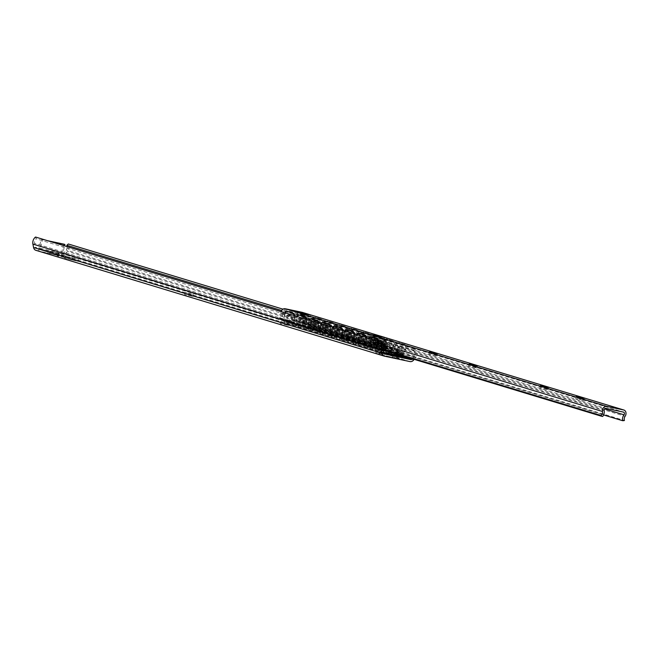 <?xml version="1.0" encoding="UTF-8"?>
<svg xmlns="http://www.w3.org/2000/svg" width="658" height="658" viewBox="0 0 658 658"><rect width="100%" height="100%" fill="white"/><g stroke="black" fill="none" stroke-linecap="round" stroke-linejoin="round"><path stroke-width="0.49" stroke-dasharray="3.29 2.47" d="M476.137 367.863L468.685 366.144L476.137 367.863M583.161 400.36L575.709 398.641L583.161 400.36M547.316 389.478L539.864 387.759L547.316 389.478M436.312 355.772L428.86 354.053L436.312 355.772M308.873 316.893L296.955 314.137L308.873 316.893M369.607 334.33A3.833 3.043 -73.1 0 1 371.342 336.633L387.784 340.597A1.703 1.349 106.9 0 0 386.435 341.189L385.02 342.999A4.688 3.718 -73.1 0 1 381.303 344.619L375.66 343.427A4.688 3.718 -73.1 0 1 375.414 343.361A4.688 3.718 -73.1 0 1 373.061 340.466L372.634 338.261A1.703 1.349 106.9 0 0 371.696 337.192L374.369 337.751L374.756 339.742A2.558 2.023 106.9 0 0 376.039 341.321A2.558 2.023 106.9 0 0 376.17 341.354L381.805 342.555A2.558 2.023 106.9 0 0 383.836 341.675L380.85 340.762L382.125 339.125L368.71 336.279A1.703 1.349 -73.1 0 1 369.648 337.357L370.076 339.561A4.688 3.718 106.9 0 0 372.428 342.456A4.688 3.718 106.9 0 0 372.675 342.522L378.309 343.715A4.688 3.718 106.9 0 0 382.035 342.094L383.45 340.285A1.703 1.349 -73.1 0 1 384.798 339.692L382.265 338.952A3.833 3.043 -73.1 0 1 384.149 337.653M371.342 336.633L371.762 338.837A2.558 2.023 -73.1 0 0 373.045 340.416L376.039 341.321M374.328 337.538A3.833 3.043 106.9 0 0 372.403 335.169A3.833 3.043 106.9 0 0 372.198 335.119M388.294 338.533A3.833 3.043 106.9 0 0 385.251 339.857L383.836 341.675M380.85 340.762A2.558 2.023 -73.1 0 1 378.819 341.65L373.185 340.449A2.558 2.023 -73.1 0 1 373.045 340.416M281.131 311.604A4.055 3.208 106.9 0 0 280.925 313.841A3.923 3.109 -73.1 0 1 279.568 317.888L279.897 318.579L281.106 318.834A6.054 4.795 106.9 0 0 282.586 312.961A1.703 1.349 -73.1 0 1 284.346 310.732L301.907 314.458A1.703 1.349 -73.1 0 1 302.45 317.172A6.054 4.795 106.9 0 0 301.043 323.062L302.861 322.831A3.923 3.109 -73.1 0 1 303.535 318.637A4.055 3.208 106.9 0 0 302.557 312.451M302.861 322.831L624.434 420.478M302.252 323.317L623.817 420.964M301.043 323.062L603.608 414.943M281.106 318.834L602.67 416.481M279.897 318.579L383.186 349.941M279.568 317.888L383.063 349.316M192.029 296.256L184.585 294.545L192.029 296.256M192.539 294.192L185.087 292.473L192.539 294.192M383.178 354.308L375.734 352.589L383.178 354.308M383.688 352.236L376.236 350.517L383.688 352.236M287.604 325.282L280.16 323.563L287.604 325.282M288.114 323.218L280.662 321.499L288.114 323.218M64.599 257.566L57.147 255.847L64.599 257.566M65.109 255.493L57.657 253.774L65.109 255.493M415.346 354.72L413.783 348.888C416.21 349.834 417.287 351.89 417.024 355.073L415.346 354.72A3.923 3.109 -73.1 0 1 414.68 355.879L412.385 358.807M67.231 246.651A3.923 3.109 -73.1 0 1 66.236 250.065L63.777 253.207A1.703 1.349 -73.1 0 1 62.428 253.791L60.602 253.404L63.094 254.153A0.855 0.518 102 0 1 62.798 253.174L64.599 245.853M414.466 350.854L281.64 310.518M413.783 348.888L282.965 309.161M383.894 344.373L36.272 238.813L35.548 237.036M76.542 261.004L64.624 258.257L76.542 261.004M77.052 258.939L65.134 256.192L77.052 258.939M40.59 249.382L38.855 248.856L41.191 239.339L42.433 239.718L40.303 248.403A0.855 0.518 -78 0 0 40.59 249.382L59.459 253.659L47.212 250.788L46.702 252.853L58.957 255.732L46.702 252.853M41.191 239.339L47.697 240.721M48.947 241.099L42.433 239.718M63.686 244.11L61.35 253.626A2.13 1.3 102 0 0 62.091 256.077L60.1 255.469L60.602 253.404M384.56 356.192L36.116 250.385L37.596 250.698L38.106 248.625L38.855 248.856A2.13 1.3 -78 0 0 39.587 251.298L62.091 256.077M37.596 250.698L39.587 251.298M55.971 254.819L56.473 252.754L63.094 254.153M58.957 255.732L59.459 253.659M49.687 253.766L50.197 251.693M38.106 248.625L36.28 248.239A1.703 1.349 -73.1 0 1 35.335 247.169L34.586 243.353A3.923 3.109 -73.1 0 1 36.272 238.813M60.1 255.469L61.581 255.781A4.606 3.652 106.9 0 0 65.216 254.202L67.412 251.405A6.054 4.795 106.9 0 0 68.325 243.986M381.64 354.958L399.505 358.75L381.64 354.958A2.13 1.3 -78 0 1 380.9 352.515L381.492 350.13L382.734 350.508L382.356 352.063A0.855 0.518 -78 0 0 382.643 353.042L379.781 351.972L393.32 354.843L400.516 356.833M399.357 353.914A1.703 1.349 106.9 0 0 399.406 353.19L399.225 351.66A1.703 1.349 106.9 0 0 398.255 350.451L399.505 350.829A1.703 1.349 -73.1 0 1 400.467 352.038L400.648 353.568A1.703 1.349 -73.1 0 1 400.599 354.292L399.357 353.914L398.773 356.299A2.13 1.3 102 0 0 399.505 358.75M399.505 350.829L384.099 347.449A1.703 1.349 106.9 0 0 382.668 348.148L381.788 349.456A1.703 1.349 106.9 0 0 381.492 350.13M384.099 347.449L398.255 350.451M382.734 350.508A1.703 1.349 -73.1 0 1 383.03 349.834L383.91 348.526A1.703 1.349 -73.1 0 1 385.341 347.827M400.385 355.164L400.599 354.292M414.186 359.358L415.864 357.22A6.054 4.795 106.9 0 0 417.024 355.073M377.207 345.442L377.931 344.726L372.905 343.279L382.076 345.606L377.931 344.726L379.066 343.591L374.887 342.316A1.365 1.077 -73.1 0 1 376.557 342.67L377.347 345.088L373.028 344.175L377.347 345.088M379.066 343.591A1.365 1.077 106.9 0 1 380.735 343.945L381.525 346.355M374.887 342.316L373.028 344.175M383.326 346.355L383.014 345.417L388.031 346.865L387.192 346.692L387.504 347.63L379.008 345.442L387.504 347.63M383.186 346.708L383.902 345.993L379.715 344.718L379.008 345.442M382.512 343.937L386.69 345.203L387.192 346.692L383.902 345.993L385.029 344.85A1.365 1.077 106.9 0 1 386.057 344.537L381.879 343.27A1.365 1.077 -73.1 0 1 382.512 343.937L383.014 345.417L379.715 344.718L380.842 343.583A1.365 1.077 -73.1 0 1 381.879 343.27M321.137 319.155L320.52 318.875A4.261 2.583 114.5 0 1 320.717 318.949A4.261 2.583 114.5 0 1 321.433 323.58L322.05 323.868A4.261 2.583 -65.5 0 0 321.326 319.229A4.261 2.583 -65.5 0 0 321.137 319.155L316.153 317.641A4.261 2.583 -65.5 0 0 312.098 320.841L311.481 320.561L309.301 326.031A0.855 0.674 -73.1 0 1 308.479 326.582L305.805 326.014A0.855 0.674 -73.1 0 1 305.32 325.307L305.279 322.757A1.703 1.349 106.9 0 0 304.3 321.343L308.668 322.724L296.758 320.199L291.173 318.554A1.703 1.349 106.9 0 0 289.635 319.434L288.41 321.721A0.855 0.674 -73.1 0 1 287.636 322.157L284.963 321.589A0.855 0.674 -73.1 0 1 284.478 320.767L285.07 314.96L284.388 314.968A4.261 2.525 89.6 0 1 285.029 312.789M400.303 355.493L399.184 355.254A1.703 1.349 -73.1 0 1 398.205 353.848L398.172 351.29A0.855 0.674 106.9 0 0 397.687 350.591L392.094 348.946L380.184 346.421L384.552 347.802A0.855 0.674 106.9 0 0 383.779 348.238L382.561 350.525A1.703 1.349 -73.1 0 1 381.015 351.405L378.342 350.837A1.703 1.349 -73.1 0 1 377.371 349.192L377.972 343.386L378.654 343.377L378.062 349.184A0.855 0.674 106.9 0 0 378.547 350.007L381.221 350.574A0.855 0.674 106.9 0 0 381.994 350.138L383.211 347.852A1.703 1.349 -73.1 0 1 384.757 346.972L380.39 345.59L397.884 349.76A1.703 1.349 -73.1 0 1 398.863 351.175L398.896 353.724A0.855 0.674 106.9 0 0 399.39 354.432L402.063 354.999A0.855 0.674 106.9 0 0 402.885 354.448L405.065 348.979L405.682 349.258A4.261 2.583 -65.5 0 0 404.958 344.627A4.261 2.583 -65.5 0 0 404.76 344.553L399.784 343.04A4.261 2.583 -65.5 0 0 395.721 346.231L395.104 345.952A4.261 2.583 114.5 0 1 399.167 342.76L399.784 343.04M383.046 345.812L384.626 344.233A2.221 1.76 -73.1 0 1 386.304 343.723A2.221 1.76 -73.1 0 1 387.34 344.808L388.031 346.865M386.69 345.203A1.365 1.077 106.9 0 0 386.057 344.537M383.853 345.598L383.162 343.534A2.221 1.76 106.9 0 0 382.125 342.448A2.221 1.76 106.9 0 0 380.447 342.958L378.86 344.537M377.092 344.545L378.671 342.966A2.221 1.76 -73.1 0 1 380.349 342.456A2.221 1.76 -73.1 0 1 381.385 343.542L382.076 345.606M377.898 344.331L377.207 342.275A2.221 1.76 106.9 0 0 376.17 341.189A2.221 1.76 106.9 0 0 374.492 341.699L372.905 343.279M317.658 320.89L317.551 320.857C314.039 322.494 313.241 324.715 315.149 327.495C318.579 325.965 319.418 323.761 317.658 320.89M316.983 320.742C318.743 323.613 317.913 325.817 314.475 327.355C312.566 324.567 313.373 322.354 316.876 320.717L316.983 320.742M329.6 324.517L329.494 324.484C325.99 326.129 325.184 328.342 327.092 331.122C330.53 329.592 331.361 327.388 329.6 324.517M328.934 324.369C330.694 327.248 329.855 329.444 326.417 330.982C324.517 328.194 325.315 325.981 328.819 324.345L328.934 324.369M341.551 328.145L341.444 328.112C337.932 329.757 337.135 331.969 339.043 334.749C342.473 333.219 343.311 331.015 341.551 328.145M340.877 327.997C342.637 330.875 341.806 333.071 338.368 334.609C336.46 331.821 337.266 329.609 340.77 327.972L340.877 327.997M353.494 331.772L353.387 331.739C349.883 333.384 349.077 335.596 350.985 338.385C354.423 336.847 355.254 334.642 353.494 331.772M352.828 331.632C354.588 334.503 353.749 336.707 350.311 338.237C348.411 335.448 349.209 333.236 352.713 331.599L352.828 331.632M365.445 335.399L365.33 335.374C361.826 337.011 361.028 339.224 362.936 342.012C366.366 340.474 367.205 338.27 365.445 335.399M364.771 335.259C366.531 338.13 365.692 340.334 362.262 341.864C360.354 339.076 361.16 336.863 364.664 335.226L364.771 335.259M377.388 339.026L377.281 339.002C373.777 340.638 372.971 342.851 374.879 345.639C378.317 344.101 379.148 341.897 377.388 339.026M376.721 338.886C378.482 341.757 377.643 343.961 374.205 345.491C372.305 342.711 373.102 340.499 376.606 338.854L376.721 338.886M389.339 342.654L389.223 342.629C385.72 344.266 384.922 346.478 386.83 349.266C390.26 347.728 391.099 345.524 389.339 342.654M388.664 342.514C390.424 345.384 389.585 347.589 386.156 349.118C384.247 346.338 385.053 344.126 388.557 342.481L388.664 342.514M289.52 314.919C291.889 317.921 291.683 320.257 288.92 321.935C286.444 319.023 286.608 316.679 289.413 314.894L289.52 314.919M290.194 315.067L290.088 315.034C287.283 316.819 287.11 319.171 289.586 322.075C292.358 320.397 292.563 318.061 290.194 315.067M301.471 318.546C303.832 321.548 303.634 323.884 300.862 325.562C298.387 322.659 298.551 320.306 301.364 318.521L301.471 318.546M302.145 318.694L302.038 318.661C299.226 320.454 299.061 322.798 301.537 325.702C304.3 324.032 304.506 321.688 302.145 318.694M313.414 322.173C315.782 325.175 315.577 327.511 312.813 329.189C310.337 326.286 310.502 323.933 313.307 322.149L313.414 322.173M314.088 322.321L313.981 322.288C311.176 324.081 311.004 326.426 313.479 329.329C316.251 327.659 316.457 325.315 314.088 322.321M325.365 325.8C327.725 328.803 327.528 331.139 324.756 332.816C322.28 329.913 322.445 327.561 325.258 325.776L325.365 325.8M326.039 325.949L325.932 325.916C323.119 327.709 322.955 330.053 325.43 332.956C328.194 331.287 328.4 328.942 326.039 325.949M337.307 329.436C339.676 332.43 339.47 334.766 336.707 336.444C334.231 333.54 334.396 331.188 337.2 329.403L337.307 329.436M337.982 329.576L337.875 329.551C335.07 331.336 334.897 333.68 337.373 336.592C340.145 334.914 340.351 332.578 337.982 329.576M349.258 333.063C351.619 336.057 351.421 338.401 348.65 340.071C346.174 337.167 346.338 334.815 349.151 333.03L349.258 333.063M349.933 333.203L349.826 333.178C347.013 334.963 346.848 337.307 349.324 340.219C352.088 338.541 352.293 336.205 349.933 333.203M361.201 336.69C363.57 339.684 363.364 342.028 360.6 343.698C358.125 340.795 358.289 338.451 361.094 336.657L361.201 336.69M361.875 336.83L361.768 336.806C358.964 338.59 358.791 340.934 361.267 343.846C364.038 342.168 364.244 339.832 361.875 336.83M401.281 346.281L401.174 346.256C397.671 347.893 396.864 350.105 398.773 352.894C402.211 351.356 403.041 349.151 401.281 346.281M400.607 346.141C402.375 349.011 401.536 351.216 398.098 352.746C396.198 349.966 396.996 347.753 400.5 346.108L400.607 346.141M373.152 340.318C375.512 343.311 375.315 345.656 372.543 347.325C370.067 344.422 370.232 342.078 373.045 340.285L373.152 340.318M373.826 340.457L373.711 340.433C370.906 342.218 370.742 344.562 373.218 347.473C375.981 345.795 376.187 343.46 373.826 340.457M311.481 320.561A4.261 2.583 114.5 0 1 315.536 317.362L316.153 317.641M308.668 322.724L308.47 323.555L304.103 322.173A0.855 0.674 -73.1 0 1 304.588 322.872L304.621 325.43A1.703 1.349 106.9 0 0 305.6 326.837L308.281 327.404A1.703 1.349 106.9 0 0 309.918 326.319L312.098 320.841M303.486 322.042L303.692 321.211M322.05 323.868L319.87 329.337A1.703 1.349 -73.1 0 1 318.233 330.431L316.893 330.143L317.098 329.321L318.439 329.6A0.855 0.674 106.9 0 0 319.253 329.058L321.433 323.58M287.192 311.497A4.261 2.525 -90.4 0 0 285.07 314.96M291.782 318.686L291.576 319.517L296.561 321.022L308.47 323.555M284.388 314.968L283.795 320.775A1.703 1.349 106.9 0 0 284.758 322.42L287.439 322.988A1.703 1.349 106.9 0 0 288.977 322.107L290.194 319.821A0.855 0.674 -73.1 0 1 290.968 319.385L291.576 319.517M294.167 315.569A4.261 2.525 89.6 0 1 294.34 317.987L295.031 317.978A4.261 2.525 -90.4 0 0 294.916 315.791M295.031 317.978L294.439 323.794A0.855 0.674 106.9 0 0 294.916 324.616L296.906 325.216A0.855 0.674 -73.1 0 1 296.429 324.394L297.021 318.587L296.33 318.595A4.261 2.525 89.6 0 1 296.972 316.416M296.33 318.595L295.738 324.402A1.703 1.349 106.9 0 0 296.709 326.047L294.718 325.447A1.703 1.349 -73.1 0 1 293.748 323.802L294.34 317.987M296.051 325.726L296.256 324.896M323.423 324.188A4.261 2.583 114.5 0 1 327.487 320.989L328.103 321.269A4.261 2.583 -65.5 0 0 324.04 324.468L323.423 324.188L321.244 329.658A0.855 0.674 -73.1 0 1 320.43 330.209L317.098 329.321M316.893 330.143L320.224 331.032A1.703 1.349 106.9 0 0 321.861 329.946L324.04 324.468M318.883 330.752L319.089 329.921M333.08 322.782L332.463 322.502A4.261 2.583 114.5 0 1 332.66 322.576A4.261 2.583 114.5 0 1 333.384 327.207L334.001 327.495A4.261 2.583 -65.5 0 0 333.277 322.856A4.261 2.583 -65.5 0 0 333.08 322.782L328.103 321.269M334.001 327.495L331.821 332.964A1.703 1.349 -73.1 0 1 330.176 334.058L328.844 333.779L329.049 332.948L330.382 333.228A0.855 0.674 106.9 0 0 331.204 332.685L333.384 327.207M299.135 315.124A4.261 2.525 -90.4 0 0 297.021 318.587M298.041 326.335L298.247 325.504M306.118 319.196A4.261 2.525 89.6 0 1 306.291 321.614L306.973 321.614A4.261 2.525 -90.4 0 0 306.858 319.418M306.973 321.614L306.381 327.421A0.855 0.674 106.9 0 0 306.867 328.243L308.857 328.852A0.855 0.674 -73.1 0 1 308.372 328.029L308.964 322.214L308.281 322.223A4.261 2.525 89.6 0 1 308.923 320.043M308.281 322.223L307.689 328.029A1.703 1.349 106.9 0 0 308.651 329.674L306.661 329.074A1.703 1.349 -73.1 0 1 305.69 327.429L306.291 321.614M308.002 329.354L308.199 328.531M335.374 327.816A4.261 2.583 114.5 0 1 339.429 324.616L340.046 324.896A4.261 2.583 -65.5 0 0 335.991 328.095L335.374 327.816L333.195 333.293A0.855 0.674 -73.1 0 1 332.372 333.836L329.049 332.948M328.844 333.779L332.175 334.667A1.703 1.349 106.9 0 0 333.812 333.573L335.991 328.095M330.834 334.379L331.04 333.548M345.031 326.409L344.414 326.129A4.261 2.583 114.5 0 1 344.611 326.204A4.261 2.583 114.5 0 1 345.327 330.834L345.944 331.122A4.261 2.583 -65.5 0 0 345.22 326.483A4.261 2.583 -65.5 0 0 345.031 326.409L340.046 324.896M345.944 331.122L343.764 336.592A1.703 1.349 -73.1 0 1 342.127 337.686L340.786 337.406L340.992 336.575L342.333 336.863A0.855 0.674 106.9 0 0 343.147 336.312L345.327 330.834M311.086 318.752A4.261 2.525 -90.4 0 0 308.964 322.214M309.992 329.962L310.198 329.132M318.061 322.823A4.261 2.525 89.6 0 1 318.233 325.241L318.924 325.241A4.261 2.525 -90.4 0 0 318.809 323.045M318.924 325.241L318.324 331.048A0.855 0.674 106.9 0 0 318.809 331.871L320.8 332.479A0.855 0.674 -73.1 0 1 320.323 331.657L320.915 325.842L320.224 325.85A4.261 2.525 89.6 0 1 320.865 323.67M320.224 325.85L319.632 331.657A1.703 1.349 106.9 0 0 320.602 333.302L318.612 332.701A1.703 1.349 -73.1 0 1 317.641 331.056L318.233 325.241M319.944 332.981L320.15 332.158M347.317 331.443A4.261 2.583 114.5 0 1 351.38 328.243L351.997 328.523A4.261 2.583 -65.5 0 0 347.934 331.722L347.317 331.443L345.137 336.921A0.855 0.674 -73.1 0 1 344.323 337.464L340.992 336.575M340.786 337.406L344.118 338.294A1.703 1.349 106.9 0 0 345.754 337.2L347.934 331.722M342.777 338.006L342.983 337.184M356.973 330.036L356.356 329.757A4.261 2.583 114.5 0 1 356.554 329.831A4.261 2.583 114.5 0 1 357.278 334.47L357.894 334.749A4.261 2.583 -65.5 0 0 357.171 330.11A4.261 2.583 -65.5 0 0 356.973 330.036L351.997 328.523M357.894 334.749L355.715 340.219A1.703 1.349 -73.1 0 1 354.07 341.313L352.737 341.033L352.943 340.202L354.275 340.49A0.855 0.674 106.9 0 0 355.098 339.939L357.278 334.47M323.029 322.379A4.261 2.525 -90.4 0 0 320.915 325.842M321.935 333.59L322.14 332.759M330.012 326.45A4.261 2.525 89.6 0 1 330.184 328.868L330.867 328.868A4.261 2.525 -90.4 0 0 330.752 326.672M330.867 328.868L330.275 334.675A0.855 0.674 106.9 0 0 330.76 335.498L332.751 336.106A0.855 0.674 -73.1 0 1 332.265 335.284L332.858 329.469L332.175 329.477A4.261 2.525 89.6 0 1 332.816 327.306M332.175 329.477L331.583 335.284A1.703 1.349 106.9 0 0 332.545 336.929L330.555 336.328A1.703 1.349 -73.1 0 1 329.584 334.683L330.184 328.868M331.895 336.608L332.093 335.786M359.268 335.07A4.261 2.583 114.5 0 1 363.323 331.871L363.94 332.158A4.261 2.583 -65.5 0 0 359.885 335.35L359.268 335.07L357.088 340.548A0.855 0.674 -73.1 0 1 356.266 341.091L352.943 340.202M352.737 341.033L356.068 341.921A1.703 1.349 106.9 0 0 357.705 340.828L359.885 335.35M354.728 341.634L354.933 340.811M368.924 333.664L368.307 333.384A4.261 2.583 114.5 0 1 368.496 333.458A4.261 2.583 114.5 0 1 369.22 338.097L369.837 338.376A4.261 2.583 -65.5 0 0 369.113 333.738A4.261 2.583 -65.5 0 0 368.924 333.664L363.94 332.158M369.837 338.376L367.658 343.846A1.703 1.349 -73.1 0 1 366.021 344.94L364.68 344.66L364.886 343.83L366.226 344.118A0.855 0.674 106.9 0 0 367.041 343.566L369.22 338.097M334.98 326.006A4.261 2.525 -90.4 0 0 332.858 329.469M333.886 337.217L334.091 336.386M341.954 330.077A4.261 2.525 89.6 0 1 342.127 332.496L342.818 332.496A4.261 2.525 -90.4 0 0 342.703 330.3M342.818 332.496L342.218 338.302A0.855 0.674 106.9 0 0 342.703 339.125L344.693 339.734A0.855 0.674 -73.1 0 1 344.216 338.911L344.808 333.096L344.118 333.104A4.261 2.525 89.6 0 1 344.759 330.933M344.118 333.104L343.525 338.911A1.703 1.349 106.9 0 0 344.496 340.556L342.505 339.956A1.703 1.349 -73.1 0 1 341.535 338.311L342.127 332.496M343.838 340.235L344.044 339.413M371.211 338.697A4.261 2.583 114.5 0 1 375.274 335.498L375.891 335.786A4.261 2.583 -65.5 0 0 371.828 338.977L371.211 338.697L369.031 344.175A0.855 0.674 -73.1 0 1 368.217 344.718L364.886 343.83M364.68 344.66L368.011 345.549A1.703 1.349 106.9 0 0 369.648 344.455L371.828 338.977M366.671 345.261L366.876 344.438M380.867 337.291L380.25 337.011A4.261 2.583 114.5 0 1 380.447 337.085A4.261 2.583 114.5 0 1 381.171 341.724L381.788 342.004A4.261 2.583 -65.5 0 0 381.064 337.365A4.261 2.583 -65.5 0 0 380.867 337.291L375.891 335.786M381.788 342.004L379.608 347.482A1.703 1.349 -73.1 0 1 377.963 348.567L376.631 348.288L376.828 347.457L378.169 347.745A0.855 0.674 106.9 0 0 378.992 347.194L381.171 341.724M346.922 329.633A4.261 2.525 -90.4 0 0 344.808 333.096M345.828 340.844L346.034 340.013M353.905 333.705A4.261 2.525 89.6 0 1 354.078 336.123L354.761 336.123A4.261 2.525 -90.4 0 0 354.646 333.935M354.761 336.123L354.168 341.93A0.855 0.674 106.9 0 0 354.654 342.752L356.644 343.361A0.855 0.674 -73.1 0 1 356.159 342.538L356.751 336.723L356.068 336.731A4.261 2.525 89.6 0 1 356.71 334.56M356.068 336.731L355.476 342.538A1.703 1.349 106.9 0 0 356.439 344.183L354.448 343.583A1.703 1.349 -73.1 0 1 353.478 341.938L354.078 336.123M355.789 343.863L355.986 343.04M383.162 342.325A4.261 2.583 114.5 0 1 387.217 339.125L387.833 339.413A4.261 2.583 -65.5 0 0 383.779 342.604L383.162 342.325L380.982 347.802A0.855 0.674 -73.1 0 1 380.159 348.345L376.828 347.457M376.631 348.288L379.962 349.176A1.703 1.349 106.9 0 0 381.599 348.082L383.779 342.604M378.621 348.888L378.827 348.066M392.818 340.918L392.201 340.638A4.261 2.583 114.5 0 1 392.39 340.712A4.261 2.583 114.5 0 1 393.114 345.351L393.731 345.631A4.261 2.583 -65.5 0 0 393.007 340.992A4.261 2.583 -65.5 0 0 392.818 340.918L387.833 339.413M393.731 345.631L391.551 351.109A1.703 1.349 -73.1 0 1 389.914 352.195L388.574 351.915L388.779 351.084L390.12 351.372A0.855 0.674 106.9 0 0 390.934 350.821L393.114 345.351M358.873 333.261A4.261 2.525 -90.4 0 0 356.751 336.723M357.779 344.471L357.985 343.641M365.848 337.332A4.261 2.525 89.6 0 1 366.021 339.75L366.712 339.75A4.261 2.525 -90.4 0 0 366.596 337.562M366.712 339.75L366.111 345.557A0.855 0.674 106.9 0 0 366.596 346.379L368.587 346.988A0.855 0.674 -73.1 0 1 368.11 346.166L368.702 340.351L368.011 340.359A4.261 2.525 89.6 0 1 368.653 338.187M368.011 340.359L367.419 346.166A1.703 1.349 106.9 0 0 368.39 347.811L366.399 347.21A1.703 1.349 -73.1 0 1 365.429 345.565L366.021 339.75M367.732 347.49L367.937 346.667M405.682 349.258L403.502 354.736A1.703 1.349 -73.1 0 1 402.449 355.789M388.574 351.915L391.905 352.803A1.703 1.349 106.9 0 0 393.542 351.709L395.721 346.231M404.76 344.553L399.167 342.76M404.144 344.266A4.261 2.583 114.5 0 1 404.341 344.34A4.261 2.583 114.5 0 1 405.065 348.979M370.816 336.888A4.261 2.525 -90.4 0 0 368.702 340.351M377.799 340.959A4.261 2.525 89.6 0 1 377.972 343.386M378.654 343.377A4.261 2.525 -90.4 0 0 378.539 341.189M385.16 347.934L385.366 347.103M390.564 352.515L390.77 351.693L388.779 351.084M395.104 345.952L392.925 351.43A0.855 0.674 -73.1 0 1 392.11 351.972L390.77 351.693M369.722 348.098L369.928 347.268M392.201 340.638L387.217 339.125M380.25 337.011L375.274 335.498M368.307 333.384L363.323 331.871M356.356 329.757L351.38 328.243M344.414 326.129L339.429 324.616M332.463 322.502L327.487 320.989M296.758 320.199L296.561 321.022M380.39 345.59L380.184 346.421M397.276 349.628L397.07 350.459M392.3 348.123L392.094 348.946M320.52 318.875L315.536 317.362M382.265 338.952L385.251 339.857M374.756 339.742L371.762 338.837M376.17 341.354L373.185 340.449M381.805 342.555L378.819 341.65M387.784 340.597L384.798 339.692M386.435 341.189L383.45 340.285M385.02 342.999L382.035 342.094M381.303 344.619L378.309 343.715M375.66 343.427L372.675 342.522M373.061 340.466L370.076 339.561M372.634 338.261L369.648 337.357M371.696 337.192L368.71 336.279M303.535 318.637L625.1 416.292M302.45 317.172L604.595 408.922M301.907 314.458L623.471 412.105M284.346 310.732L605.911 408.379M282.586 312.961L604.151 410.608M280.925 313.841L383.614 345.031M414.68 355.879L66.236 250.065M38.855 248.856L61.35 253.626M40.303 248.403L62.798 253.174M384.552 353.996L36.28 248.239M400.196 356.356L62.428 253.791M383.885 353.305L382.643 353.042M399.406 353.19L400.648 353.568M400.467 352.038L399.225 351.66M380.9 352.515L398.773 356.299M382.668 348.148L383.91 348.526M383.03 349.834L381.788 349.456M382.356 352.063L383.655 352.343M379.469 354.3L379.97 352.227M410.024 361.596L61.581 255.781M379.173 354.193L379.674 352.129M378.654 353.963L379.164 351.898M379.279 354.045L379.781 351.972M392.81 356.916L393.32 354.843M394.586 357.343L395.096 355.271M396.79 357.936L397.3 355.863M397.333 358.084L397.843 356.019M413.668 360.016L65.216 254.202M415.864 357.22L67.412 251.405M401.413 355.731L63.777 253.207M383.787 352.984L35.335 247.169M383.03 349.168L34.586 243.353M384.757 346.972L291.173 318.554M397.884 349.76L304.3 321.343M380.447 342.958L384.626 344.233M383.162 343.534L387.34 344.808M380.842 343.583L385.029 344.85M380.735 343.945L376.557 342.67M381.385 343.542L377.207 342.275M378.671 342.966L374.492 341.699M319.87 329.337L309.918 326.319M294.439 323.794L284.478 320.767M331.821 332.964L321.861 329.946M306.381 327.421L296.429 324.394M343.764 336.592L333.812 333.573M318.324 331.048L308.372 328.029M355.715 340.219L345.754 337.2M330.275 334.675L320.323 331.657M367.658 343.846L357.705 340.828M342.218 338.302L332.265 335.284M379.608 347.482L369.648 344.455M354.168 341.93L344.216 338.911M391.551 351.109L381.599 348.082M366.111 345.557L356.159 342.538M403.502 354.736L393.542 351.709M377.371 349.192L367.419 346.166M330.176 334.058L320.224 331.032M342.127 337.686L332.175 334.667M354.07 341.313L344.118 338.294M366.021 344.94L356.068 341.921M377.963 348.567L368.011 345.549M389.914 352.195L379.962 349.176M401.857 355.822L391.905 352.803M399.184 355.254L305.6 326.837M318.233 330.431L308.281 327.404M402.885 354.448L392.925 351.43M390.934 350.821L380.982 347.802M378.992 347.194L369.031 344.175M367.041 343.566L357.088 340.548M355.098 339.939L345.137 336.921M343.147 336.312L333.195 333.293M331.204 332.685L321.244 329.658M402.063 354.999L392.11 351.972M390.12 351.372L380.159 348.345M378.169 347.745L368.217 344.718M366.226 344.118L356.266 341.091M354.275 340.49L344.323 337.464M342.333 336.863L332.372 333.836M330.382 333.228L320.43 330.209M378.342 350.837L368.39 347.811M366.399 347.21L356.439 344.183M365.429 345.565L355.476 342.538M354.448 343.583L344.496 340.556M353.478 341.938L343.525 338.911M342.505 339.956L332.545 336.929M341.535 338.311L331.583 335.284M330.555 336.328L320.602 333.302M329.584 334.683L319.632 331.657M318.612 332.701L308.651 329.674M317.641 331.056L307.689 328.029M306.661 329.074L296.709 326.047M305.69 327.429L295.738 324.402M293.748 323.802L283.795 320.775M294.718 325.447L284.758 322.42M378.062 349.184L368.11 346.166M306.867 328.243L296.906 325.216M318.809 331.871L308.857 328.852M330.76 335.498L320.8 332.479M342.703 339.125L332.751 336.106M354.654 342.752L344.693 339.734M366.596 346.379L356.644 343.361M378.547 350.007L368.587 346.988M381.221 350.574L287.636 322.157M294.916 324.616L284.963 321.589M397.687 350.591L304.103 322.173M384.552 347.802L290.968 319.385M398.172 351.29L304.588 322.872M398.205 353.848L304.621 325.43M319.253 329.058L309.301 326.031M318.439 329.6L308.479 326.582M399.39 354.432L305.805 326.014M398.896 353.724L305.32 325.307M398.863 351.175L305.279 322.757M383.211 347.852L289.635 319.434M381.994 350.138L288.41 321.721M381.015 351.405L287.439 322.988M382.561 350.525L288.977 322.107M383.779 348.238L290.194 319.821M469.195 364.08L468.685 366.144M477.469 366.111L476.968 368.176M576.219 396.577L575.709 398.641M584.493 398.608L583.991 400.681M540.374 385.695L539.864 387.759M548.657 387.726L548.147 389.791M429.37 351.981L428.86 354.053M437.652 354.02L437.142 356.085M297.465 312.073L296.955 314.137M310.708 315.33L310.206 317.395M372.428 342.456L375.414 343.361M368.793 336.304L371.786 337.209M301.997 314.475L623.562 412.13M185.087 292.473L184.585 294.545M193.37 294.504L192.86 296.577M376.236 350.517L375.734 352.589M384.519 352.548L384.009 354.621M280.662 321.499L280.16 323.563M288.944 323.53L288.434 325.595M57.657 253.774L57.147 255.847M65.94 255.814L65.43 257.878M65.134 256.192L64.624 258.257M78.376 259.441L77.874 261.514M398.345 350.475L399.595 350.846M378.613 353.938L379.123 351.874M384.642 354.029L36.19 248.222M386.304 343.723L382.125 342.448M380.349 342.456L376.17 341.189M380.102 343.27L375.915 342.004M314.475 327.355L315.149 327.495M316.876 320.717L317.551 320.857M326.417 330.982L327.092 331.122M328.819 324.345L329.494 324.484M338.368 334.609L339.043 334.749M340.77 327.972L341.444 328.112M350.311 338.237L350.985 338.385M352.713 331.599L353.387 331.739M362.262 341.864L362.936 342.012M364.664 335.226L365.338 335.374M374.205 345.491L374.879 345.639M376.606 338.854L377.281 339.002M386.156 349.118L386.83 349.266M388.557 342.481L389.223 342.629M288.92 321.935L289.586 322.075M289.413 314.894L290.088 315.034M300.862 325.562L301.537 325.702M301.364 318.521L302.038 318.661M312.813 329.189L313.479 329.329M313.307 322.149L313.981 322.288M324.756 332.816L325.43 332.956M325.258 325.776L325.932 325.916M336.707 336.444L337.373 336.592M337.2 329.403L337.875 329.551M348.65 340.071L349.324 340.219M349.151 333.03L349.817 333.178M360.6 343.698L361.267 343.846M361.094 336.657L361.768 336.806M398.098 352.746L398.773 352.894M400.5 346.108L401.174 346.256M372.543 347.325L373.218 347.473M373.045 340.285L373.711 340.433M320.717 318.949L321.326 319.229M332.66 322.576L333.277 322.856M344.611 326.204L345.22 326.483M356.554 329.831L357.171 330.11M368.496 333.458L369.113 333.738M380.447 337.085L381.064 337.365M392.39 340.712L393.007 340.992M404.341 344.34L404.958 344.627M378.251 350.813L368.299 347.794M366.309 347.185L356.348 344.167M354.358 343.558L344.405 340.54M342.415 339.931L332.454 336.904M330.464 336.304L320.512 333.277M318.521 332.677L308.561 329.65M306.57 329.049L296.618 326.023M294.628 325.422L284.667 322.395M378.498 349.998L368.546 346.98M366.555 346.371L356.595 343.344M354.604 342.744L344.652 339.717M342.662 339.117L332.701 336.09M330.711 335.49L320.759 332.463M318.768 331.862L308.808 328.836M306.817 328.235L296.865 325.208M294.874 324.608L284.914 321.581M397.728 350.599L304.144 322.181M399.093 355.238L305.509 326.82M399.34 354.415L305.764 325.998M397.975 349.785L304.391 321.367M400.706 346.264A3.389 3.389 0 0 0 396.782 350.624A3.389 3.389 0 0 0 402.515 351.841A3.389 3.389 0 0 0 400.706 346.264M372.066 347.111A3.389 3.389 0 0 0 375.981 342.752A3.389 3.389 0 0 0 370.248 341.535A3.389 3.389 0 0 0 372.066 347.111M388.755 342.637A3.389 3.389 0 0 0 384.84 346.996A3.389 3.389 0 0 0 390.572 348.214A3.389 3.389 0 0 0 388.755 342.637M360.115 343.484A3.389 3.389 0 0 0 364.038 339.125A3.389 3.389 0 0 0 358.306 337.908A3.389 3.389 0 0 0 360.115 343.484M376.812 339.01A3.389 3.389 0 0 0 372.889 343.369A3.389 3.389 0 0 0 378.621 344.586A3.389 3.389 0 0 0 376.812 339.01M348.172 339.857A3.389 3.389 0 0 0 352.088 335.498A3.389 3.389 0 0 0 346.355 334.28A3.389 3.389 0 0 0 348.172 339.857M352.918 331.755A3.389 3.389 0 0 0 348.995 336.115A3.389 3.389 0 0 0 354.728 337.332A3.389 3.389 0 0 0 352.918 331.755M324.279 332.603A3.389 3.389 0 0 0 328.194 328.243A3.389 3.389 0 0 0 322.461 327.026A3.389 3.389 0 0 0 324.279 332.603M340.967 328.128A3.389 3.389 0 0 0 337.052 332.487A3.389 3.389 0 0 0 342.785 333.705A3.389 3.389 0 0 0 340.967 328.128M312.328 328.975A3.389 3.389 0 0 0 316.251 324.616A3.389 3.389 0 0 0 310.518 323.399A3.389 3.389 0 0 0 312.328 328.975M329.025 324.501A3.389 3.389 0 0 0 325.101 328.86A3.389 3.389 0 0 0 330.834 330.077A3.389 3.389 0 0 0 329.025 324.501M317.074 320.874A3.389 3.389 0 0 0 313.159 325.233A3.389 3.389 0 0 0 318.891 326.45A3.389 3.389 0 0 0 317.074 320.874M288.434 321.721A3.389 3.389 0 0 0 292.358 317.362A3.389 3.389 0 0 0 286.625 316.144A3.389 3.389 0 0 0 288.434 321.721M301.783 318.727A3.389 3.389 0 0 0 297.868 323.086A3.389 3.389 0 0 0 303.601 324.304A3.389 3.389 0 0 0 301.783 318.727M364.861 335.383A3.389 3.389 0 0 0 360.946 339.742A3.389 3.389 0 0 0 366.679 340.959A3.389 3.389 0 0 0 364.861 335.383M337.628 329.609A3.389 3.389 0 0 0 333.705 333.968A3.389 3.389 0 0 0 339.438 335.185A3.389 3.389 0 0 0 337.628 329.609"/><path stroke-width="0.99" d="M476.639 365.799L469.195 364.08L476.639 365.799M583.662 398.296L576.219 396.577L583.662 398.296M547.826 387.414L540.374 385.695L547.826 387.414M436.822 353.7L429.37 351.981L436.822 353.7M309.383 314.82L297.465 312.073L309.383 314.82M384.149 337.653A3.833 3.043 -73.1 0 1 385.308 337.628L369.212 334.215A3.833 3.043 -73.1 0 1 369.418 334.264A3.833 3.043 -73.1 0 1 369.607 334.33M385.308 337.628L369.212 334.215M606.701 406.373L623.702 409.975A4.055 3.208 -73.1 0 1 623.916 410.033A4.055 3.208 -73.1 0 1 625.1 416.292A3.923 3.109 106.9 0 0 624.434 420.478L622.608 420.709A6.054 4.795 -73.1 0 1 624.014 414.82A1.703 1.349 106.9 0 0 623.471 412.105L605.911 408.379A1.703 1.349 106.9 0 0 604.151 410.608A6.054 4.795 -73.1 0 1 602.67 416.481L601.461 416.226L601.141 415.535A3.923 3.109 106.9 0 0 602.489 411.497A4.055 3.208 -73.1 0 1 606.701 406.373L285.136 308.725A4.055 3.208 106.9 0 0 281.131 311.604M302.557 312.451A4.055 3.208 106.9 0 0 302.351 312.386A4.055 3.208 106.9 0 0 302.137 312.328L285.136 308.725M603.608 414.943L622.608 420.709M383.186 349.941L601.461 416.226M383.063 349.316L601.141 415.535M381.303 347.498C382.15 344.438 382.051 342.588 381.007 341.938L383.894 344.373L382.981 347.852L381.303 347.498A6.054 4.795 106.9 0 0 381.344 349.9L382.018 353.305A4.606 3.652 106.9 0 0 384.321 356.134A4.606 3.652 106.9 0 0 384.56 356.192L410.024 361.596A4.606 3.652 106.9 0 0 413.668 360.016L414.186 359.358M281.64 310.518L66.845 245.294A3.923 3.109 -73.1 0 1 67.231 246.651M282.965 309.161L68.325 243.986L66.845 245.294M381.007 341.938L35.548 237.036A6.054 4.795 106.9 0 0 32.9 244.085L33.574 247.49A4.606 3.652 106.9 0 0 35.877 250.32A4.606 3.652 106.9 0 0 36.116 250.385M64.599 245.853L64.928 244.488L63.686 244.11L47.697 240.721M64.928 244.488L48.947 241.099M412.385 358.807L412.229 359.013A1.703 1.349 -73.1 0 1 410.872 359.597L384.724 354.053A1.703 1.349 -73.1 0 1 383.787 352.984L383.03 349.168A3.923 3.109 -73.1 0 1 382.981 347.852M383.885 353.305L400.516 356.833A0.855 0.518 102 0 1 400.22 355.855L400.385 355.164M285.029 312.789A4.261 2.525 89.6 0 1 286.847 311.456A4.261 2.525 89.6 0 1 287.307 311.522L287.99 311.522A4.261 2.525 -90.4 0 0 287.53 311.456A4.261 2.525 -90.4 0 0 287.192 311.497M294.916 315.791A4.261 2.525 -90.4 0 0 292.966 313.035L287.99 311.522M292.966 313.035L292.284 313.035A4.261 2.525 89.6 0 1 294.167 315.569M296.972 316.416A4.261 2.525 89.6 0 1 298.79 315.083A4.261 2.525 89.6 0 1 299.25 315.149L299.941 315.149A4.261 2.525 -90.4 0 0 299.48 315.083A4.261 2.525 -90.4 0 0 299.135 315.124M306.858 319.418A4.261 2.525 -90.4 0 0 304.917 316.663L299.941 315.149M304.917 316.663L304.226 316.663A4.261 2.525 89.6 0 1 306.118 319.196M308.923 320.043A4.261 2.525 89.6 0 1 310.74 318.711A4.261 2.525 89.6 0 1 311.201 318.776L311.884 318.776A4.261 2.525 -90.4 0 0 311.423 318.711A4.261 2.525 -90.4 0 0 311.086 318.752M318.809 323.045A4.261 2.525 -90.4 0 0 316.86 320.29L311.884 318.776M316.86 320.29L316.177 320.29A4.261 2.525 89.6 0 1 318.061 322.823M320.865 323.67A4.261 2.525 89.6 0 1 322.683 322.338A4.261 2.525 89.6 0 1 323.144 322.412L323.835 322.404A4.261 2.525 -90.4 0 0 323.374 322.338A4.261 2.525 -90.4 0 0 323.029 322.379M330.752 326.672A4.261 2.525 -90.4 0 0 328.811 323.917L323.835 322.404M328.811 323.917L328.12 323.917A4.261 2.525 89.6 0 1 330.012 326.45M332.816 327.306A4.261 2.525 89.6 0 1 334.634 325.965A4.261 2.525 89.6 0 1 335.095 326.039L335.777 326.031A4.261 2.525 -90.4 0 0 335.317 325.965A4.261 2.525 -90.4 0 0 334.98 326.006M342.703 330.3A4.261 2.525 -90.4 0 0 340.754 327.544L335.777 326.031M340.754 327.544L340.071 327.544A4.261 2.525 89.6 0 1 341.954 330.077M344.759 330.933A4.261 2.525 89.6 0 1 346.577 329.592A4.261 2.525 89.6 0 1 347.037 329.666L347.728 329.658A4.261 2.525 -90.4 0 0 347.268 329.592A4.261 2.525 -90.4 0 0 346.922 329.633M354.646 333.935A4.261 2.525 -90.4 0 0 352.704 331.171L347.728 329.658M352.704 331.171L352.014 331.171A4.261 2.525 89.6 0 1 353.905 333.705M356.71 334.56A4.261 2.525 89.6 0 1 358.528 333.228A4.261 2.525 89.6 0 1 358.988 333.293L359.671 333.285A4.261 2.525 -90.4 0 0 359.21 333.219A4.261 2.525 -90.4 0 0 358.873 333.261M366.596 337.562A4.261 2.525 -90.4 0 0 364.647 334.799L359.671 333.285M364.647 334.799L363.964 334.807A4.261 2.525 89.6 0 1 365.848 337.332M368.653 338.187A4.261 2.525 89.6 0 1 370.47 336.855A4.261 2.525 89.6 0 1 370.931 336.921L371.622 336.912A4.261 2.525 -90.4 0 0 371.161 336.847A4.261 2.525 -90.4 0 0 370.816 336.888M378.539 341.189A4.261 2.525 -90.4 0 0 376.598 338.426L370.931 336.921M376.598 338.426L371.622 336.912M375.907 338.434A4.261 2.525 89.6 0 1 377.799 340.959M402.449 355.789A1.703 1.349 -73.1 0 1 401.857 355.822L400.303 355.493M363.964 334.807L358.988 333.293M352.014 331.171L347.037 329.666M340.071 327.544L335.095 326.039M328.12 323.917L323.144 322.412M316.177 320.29L311.201 318.776M304.226 316.663L299.25 315.149M292.284 313.035L287.307 311.522M302.137 312.328L623.702 409.975M604.595 408.922L624.014 414.82M383.614 345.031L602.489 411.497M381.344 349.9L32.9 244.085M410.872 359.597L400.196 356.356M383.655 352.343L400.22 355.855M412.229 359.013L401.413 355.731M382.018 353.305L33.574 247.49M369.418 334.264L372.305 335.144M302.351 312.386L623.916 410.033M384.321 356.134L35.877 250.32M287.53 311.456L286.847 311.456M299.48 315.083L298.79 315.083M311.423 318.711L310.74 318.711M323.374 322.338L322.683 322.338M335.317 325.965L334.634 325.965M347.268 329.592L346.577 329.592M359.21 333.219L358.528 333.228M371.161 336.847L370.47 336.855"/></g></svg>
